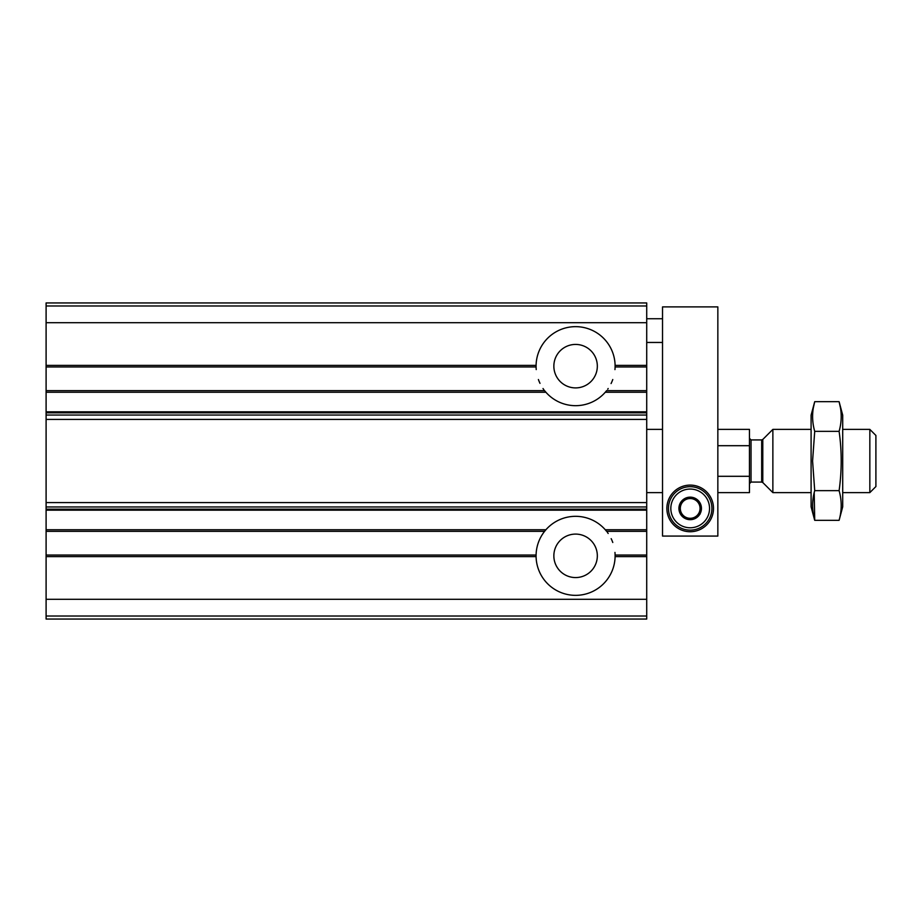 <?xml version="1.0" encoding="UTF-8"?>
<svg xmlns="http://www.w3.org/2000/svg" width="922" height="922" viewBox="0 0 922 922"><rect width="100%" height="100%" fill="white"/><g stroke="black" fill="none" stroke-linecap="round" stroke-linejoin="round"><path stroke-width="1.38" d="M46.1 390.663L46.1 392.242L545.905 392.242L544.591 390.663L46.1 390.663L46.1 366.956L536.085 366.956L536.085 365.377L536.085 366.956M545.905 392.242A39.519 39.519 0 0 0 605.281 392.242L606.595 390.663L646.714 390.663L646.714 366.956L615.101 366.956L615.101 365.377A39.519 39.519 0 0 0 575.593 326.653A39.519 39.519 0 0 0 536.085 365.377L46.1 365.377L46.1 366.956M46.1 365.377L46.1 302.946L646.714 302.946L646.714 366.956M646.714 390.663L646.714 619.054L46.1 619.054L46.1 616.023L646.714 616.023M46.1 555.044L46.1 556.623L536.085 556.623L536.085 555.044L46.1 555.044L46.1 531.337L544.591 531.337L545.905 529.758A39.519 39.519 0 0 1 605.281 529.758L606.595 531.337L646.714 531.337M46.1 392.242L46.1 531.337M536.085 555.044L536.085 556.623A39.519 39.519 0 0 0 575.593 595.347A39.519 39.519 0 0 0 615.101 556.623L615.101 555.044L646.714 555.044M46.1 556.623L46.1 616.023M553.857 555.839A21.736 21.736 0 0 0 586.461 574.66A21.736 21.736 0 0 0 586.461 537.007A21.736 21.736 0 0 0 553.857 555.839M615.101 555.044A39.519 39.519 0 0 0 614.962 552.416M612.784 542.482A39.519 39.519 0 0 0 611.171 538.655M608.174 533.469A39.519 39.519 0 0 0 607.31 532.271M544.591 531.337A39.519 39.519 0 0 0 536.085 555.136M553.857 366.161A21.736 21.736 0 0 0 586.461 384.993A21.736 21.736 0 0 0 586.461 347.34A21.736 21.736 0 0 0 553.857 366.161M536.085 366.864A39.519 39.519 0 0 0 536.224 369.584M538.402 379.518A39.519 39.519 0 0 0 540.004 383.345M543.012 388.531A39.519 39.519 0 0 0 543.876 389.729M607.725 389.165A39.519 39.519 0 0 0 608.174 388.519M611.067 383.552A39.519 39.519 0 0 0 612.773 379.53M614.951 369.607A39.519 39.519 0 0 0 615.101 366.956M717.846 492.613L749.459 492.613L749.459 476.305L717.846 476.305M749.459 476.305L749.459 429.387L717.846 429.387M749.459 445.695L717.846 445.695M869.838 429.387L869.838 492.613L875.9 486.551L875.9 435.449L869.838 429.387L842.708 429.387M811.095 492.613L772.867 492.613L772.867 429.387L811.095 429.387M839.101 520.319L842.708 506.835L842.708 415.165L839.101 401.681C841.901 411.569 841.901 421.458 839.101 431.346C841.901 450.858 841.901 470.635 839.101 490.654C841.901 500.542 841.901 510.431 839.101 520.319L814.714 520.319C811.902 510.431 811.902 500.542 814.714 490.654L812.582 461L814.714 431.346C811.902 421.458 811.902 411.569 814.714 401.681L813.388 407.616M840.415 407.616L839.101 401.681L814.714 401.681L811.095 415.165L811.095 506.835L814.714 520.319L814.207 492.613M839.101 490.654L814.714 490.654M839.101 431.346L814.714 431.346M662.526 536.074L717.846 536.074L717.846 306.899L662.526 306.899L662.526 536.074M666.871 508.414A23.315 23.315 0 0 0 701.838 528.606A23.315 23.315 0 0 0 701.838 488.222A23.315 23.315 0 0 0 666.871 508.414M690.186 489.052A19.362 19.362 0 0 1 706.955 518.095A19.362 19.362 0 0 1 673.417 518.095A19.362 19.362 0 0 1 690.186 489.052M700.063 514.119L700.063 513.819A11.26 11.26 0 0 0 700.063 503.009L699.81 502.571A11.26 11.26 0 0 0 690.44 497.154L689.921 497.154A11.26 11.26 0 0 0 680.563 502.571L680.309 503.009A11.26 11.26 0 0 0 680.309 513.819L680.563 514.269A11.26 11.26 0 0 0 689.921 519.674L690.44 519.674A11.26 11.26 0 0 0 699.81 514.269L700.063 514.119M700.063 503.009L700.063 508.414A9.877 9.877 0 0 1 695.119 516.977L699.81 514.269L695.119 516.977A9.877 9.877 0 0 1 685.242 516.977L680.563 514.269L685.242 516.977A9.877 9.877 0 0 1 680.309 508.414L680.309 503.009L680.309 508.414A9.877 9.877 0 0 1 685.242 499.862L680.563 502.571L685.242 499.862A9.877 9.877 0 0 1 695.119 499.862L699.81 502.571L695.119 499.862A9.877 9.877 0 0 1 700.063 508.414L700.063 503.009M690.186 486.689A21.736 21.736 0 0 1 709.006 519.282A21.736 21.736 0 0 1 671.366 519.282A21.736 21.736 0 0 1 690.186 486.689M615.101 365.377L646.714 365.377M605.281 392.242L646.714 392.242M46.1 529.758L545.905 529.758M605.281 529.758L646.714 529.758M615.101 556.623L646.714 556.623M46.1 411.823L646.714 411.823M46.1 599.3L646.714 599.3M46.1 510.177L646.714 510.177M46.1 322.7L646.714 322.7M46.1 305.977L646.714 305.977M46.1 509.163L646.714 509.163M46.1 506.962L646.714 506.962M46.1 502.582L646.714 502.582M46.1 419.418L646.714 419.418M46.1 415.038L646.714 415.038M46.1 412.837L646.714 412.837M762.794 439.46L761.676 439.921L761.676 482.079L762.794 482.54L762.794 439.46L772.867 429.387M761.676 482.079L751.038 482.079L751.038 439.921L749.459 438.342M662.526 429.387L646.714 429.387M662.526 492.613L646.714 492.613M869.838 492.613L842.708 492.613M762.794 482.54L772.867 492.613M761.676 439.921L751.038 439.921M751.038 482.079L749.459 483.658M662.526 318.747L646.714 318.747M662.526 342.454L646.714 342.454"/></g></svg>
